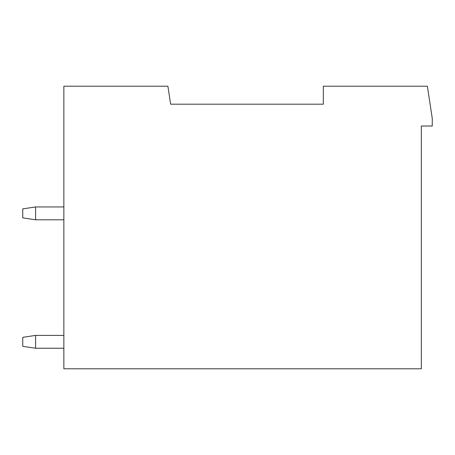 <?xml version="1.0" encoding="UTF-8"?>
<svg xmlns="http://www.w3.org/2000/svg" width="455" height="455" viewBox="0 0 455 455"><rect width="100%" height="100%" fill="white"/><g stroke="black" fill="none" stroke-linecap="round" stroke-linejoin="round"><path stroke-width="0.68" d="M206.433 104.189L170.631 104.189L167.901 86.205L63.854 86.205L63.854 368.795L421.33 368.795L421.33 126.024L432.25 126.024L432.25 118.317L427.37 86.205L323.323 86.205L323.323 104.189L170.631 104.189M35.592 348.246L35.592 335.398L22.75 337.326L22.75 346.318L35.592 348.246L63.854 348.246M35.592 335.398L63.854 335.398M35.592 219.793L35.592 206.945L22.75 208.873L22.75 217.865L35.592 219.793L63.854 219.793M35.592 206.945L63.854 206.945"/></g></svg>
